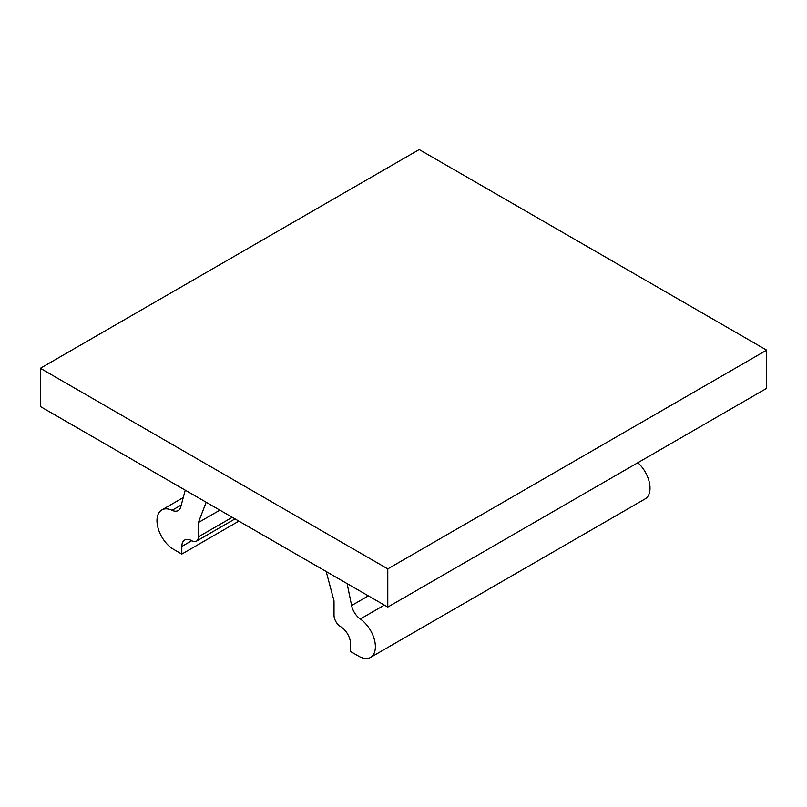 <?xml version="1.0" encoding="UTF-8"?>
<svg xmlns="http://www.w3.org/2000/svg" width="807" height="807" viewBox="0 0 807 807"><rect width="100%" height="100%" fill="white"/><g stroke="black" fill="none" stroke-linecap="round" stroke-linejoin="round"><path stroke-width="1.21" d="M387.784 568.885L40.35 368.295L40.35 406.506L387.784 607.086L387.784 568.885L766.65 350.147L419.216 149.557L40.35 368.295M191.733 540.71L181.807 546.44A14.042 8.1 60 0 1 184.712 540.014A14.042 8.1 60 0 1 191.733 540.71A9.361 5.407 -120 0 0 196.414 541.174A9.361 5.407 -120 0 0 198.351 536.887L198.351 522.573L219.877 510.145M181.262 505L172.052 510.317A23.393 13.507 -120 0 0 161.834 509.933A23.393 13.507 -120 0 0 158.243 528.686A23.393 13.507 -120 0 0 173.535 549.305L181.807 554.076L238.882 521.12M766.65 350.147L766.65 388.349L387.784 607.086M368.345 595.869L351.61 605.532L347.121 583.612M351.61 605.532A14.042 8.1 -120 0 0 360.305 619.009A23.393 13.507 -120 0 1 374.387 639.648A23.393 13.507 -120 0 1 370.524 657.443A23.393 13.507 -120 0 1 358.833 656.283L350.561 651.511L350.561 643.865A14.042 8.1 60 0 0 340.635 626.676A9.361 5.407 60 0 1 334.017 615.206L334.017 600.902L326.179 571.527M172.052 510.317A14.042 8.1 -120 0 0 178.186 510.549A14.042 8.1 -120 0 0 180.758 506.897L185.247 490.152M181.807 546.44L181.807 554.076M206.178 502.247L198.351 522.573M370.524 657.443L645.166 498.887A23.393 13.507 -120 0 0 637.843 462.724M198.351 536.887L232.265 517.307M384.364 605.119L360.305 619.009M161.834 509.933L183.26 497.566M196.414 541.174L235.008 518.891"/></g></svg>

